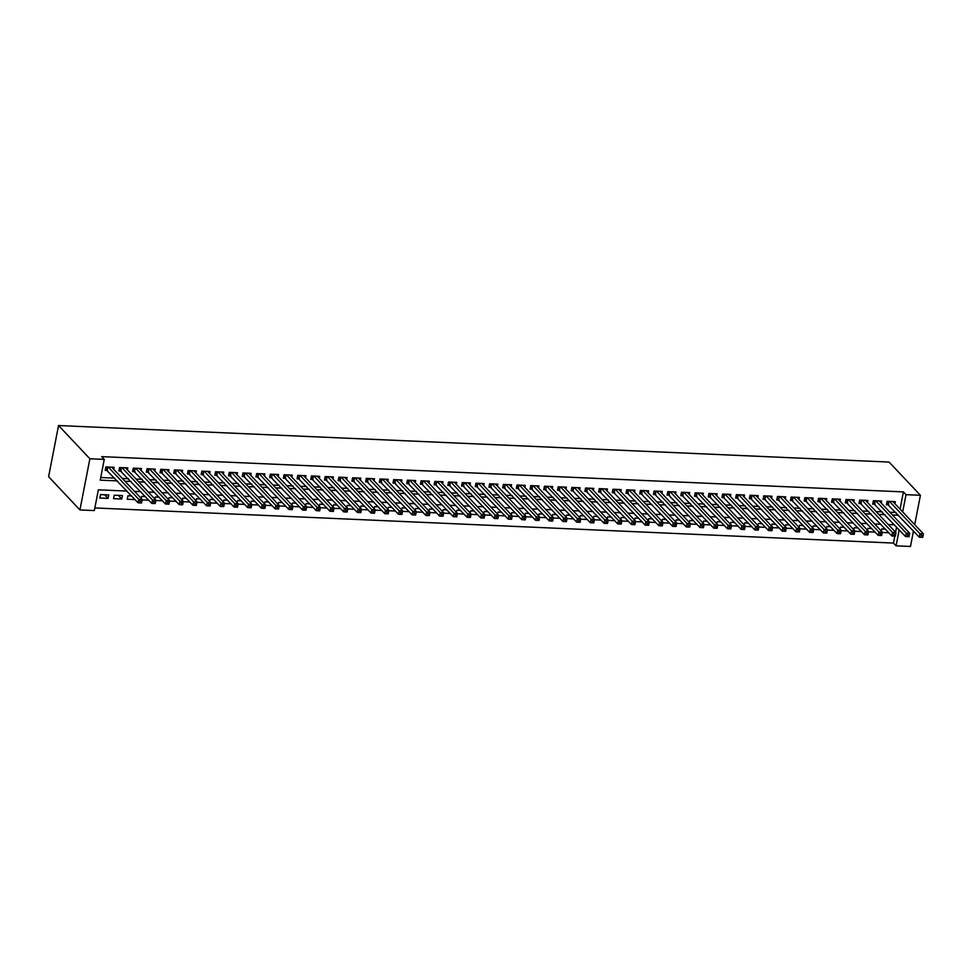 <?xml version="1.0" encoding="UTF-8"?>
<svg xmlns="http://www.w3.org/2000/svg" width="972" height="972" viewBox="0 0 972 972"><rect width="100%" height="100%" fill="white"/><g stroke="black" fill="none" stroke-linecap="round" stroke-linejoin="round"><path stroke-width="1.46" d="M127.028 491.079L98.354 489.827L94.333 510.567L79.935 509.936L48.6 476.705L58.551 425.529L889.076 462.065L920.411 495.295L906.026 494.663L903.413 491.893L101.659 456.621L104.271 459.392L100.238 480.144L117.43 480.897M913.473 531.004L910.472 546.471L896.075 545.839L899.197 529.801M94.843 507.943L893.462 543.069L896.075 545.839M113.712 469.306L114.101 467.289L105.875 466.925L105.207 470.387L107.613 470.484M127.417 469.913L127.806 467.884L119.58 467.532L118.912 470.983L121.318 471.092M141.122 470.509L141.511 468.492L133.286 468.127L132.617 471.59L135.023 471.687M154.827 471.116L155.216 469.099L146.991 468.735L146.322 472.185L148.728 472.295M168.533 471.724L168.921 469.695L160.696 469.33L160.028 472.793L162.433 472.902M182.238 472.319L182.627 470.302L174.401 469.938L173.733 473.4L176.139 473.498M195.943 472.927L196.332 470.898L188.106 470.545L187.438 473.996L189.844 474.105M209.648 473.522L210.037 471.505L201.811 471.141L201.143 474.603L203.549 474.713M223.353 474.129L223.742 472.113L215.517 471.748L214.848 475.199L217.254 475.308M237.059 474.737L237.447 472.708L229.222 472.356L228.554 475.806L230.959 475.916M250.764 475.332L251.153 473.315L242.927 472.951L242.259 476.414L244.665 476.511M264.469 475.94L264.858 473.923L256.632 473.558L255.964 477.009L258.37 477.118M278.174 476.535L278.563 474.518L270.338 474.154L269.669 477.617L272.075 477.726M291.879 477.143L292.268 475.126L284.043 474.761L283.374 478.224L285.78 478.321M305.585 477.75L305.973 475.721L297.748 475.369L297.08 478.819L299.485 478.929M319.29 478.346L319.679 476.329L311.453 475.964L310.785 479.427L313.191 479.524M332.995 478.953L333.384 476.936L325.158 476.572L324.49 480.022L326.884 480.132M346.7 479.56L347.089 477.531L338.863 477.167L338.195 480.63L340.589 480.739M360.405 480.156L360.794 478.139L352.569 477.774L351.9 481.237L354.294 481.334M374.111 480.763L374.499 478.734L366.274 478.382L365.606 481.833L367.999 481.942M387.816 481.359L388.205 479.342L379.979 478.977L379.311 482.44L381.704 482.549M401.521 481.966L401.91 479.949L393.684 479.585L393.016 483.035L395.41 483.145M415.226 482.574L415.615 480.545L407.39 480.18L406.721 483.643L409.115 483.752M428.931 483.169L429.32 481.152L421.095 480.788L420.426 484.25L422.82 484.348M442.637 483.777L443.025 481.748L434.8 481.395L434.132 484.846L436.525 484.955M456.342 484.372L456.731 482.355L448.505 481.99L447.837 485.453L450.23 485.563M470.047 484.979L470.436 482.963L462.21 482.598L461.542 486.061L463.936 486.158M483.752 485.587L484.141 483.558L475.916 483.206L475.247 486.656L477.641 486.765M497.457 486.182L497.846 484.165L489.621 483.801L488.952 487.264L491.346 487.361M511.163 486.79L511.551 484.773L503.326 484.408L502.658 487.859L505.051 487.968M524.868 487.397L525.257 485.368L517.031 485.004L516.363 488.466L518.756 488.576M538.573 487.993L538.962 485.976L530.736 485.611L530.068 489.074L532.462 489.171M552.278 488.6L552.667 486.571L544.442 486.219L543.773 489.669L546.167 489.779M565.983 489.195L566.372 487.179L558.147 486.814L557.478 490.277L559.872 490.386M579.689 489.803L580.077 487.786L571.852 487.422L571.184 490.872L573.577 490.982M593.394 490.41L593.783 488.381L585.557 488.017L584.889 491.48L587.282 491.589M607.099 491.006L607.488 488.989L599.262 488.624L598.594 492.087L600.988 492.184M620.804 491.613L621.193 489.584L612.968 489.232L612.299 492.683L614.693 492.792M634.509 492.209L634.898 490.192L626.673 489.827L626.004 493.29L628.398 493.399M648.215 492.816L648.603 490.799L640.378 490.435L639.71 493.898L642.103 493.995M661.92 493.424L662.309 491.395L654.083 491.042L653.415 494.493L655.808 494.602M675.625 494.019L676.014 492.002L667.788 491.638L667.12 495.1L669.514 495.198M689.33 494.627L689.719 492.61L681.494 492.245L680.825 495.696L683.219 495.805M703.035 495.222L703.424 493.205L695.199 492.84L694.53 496.303L696.924 496.413M716.741 495.829L717.129 493.812L708.904 493.448L708.236 496.911L710.629 497.008M730.446 496.437L730.835 494.408L722.609 494.055L721.941 497.506L724.334 497.615M744.151 497.032L744.54 495.015L736.314 494.651L735.646 498.114L738.04 498.211M757.856 497.64L758.245 495.623L750.019 495.258L749.351 498.709L751.745 498.818M771.561 498.247L771.95 496.218L763.725 495.854L763.056 499.316L765.45 499.426M785.267 498.843L785.655 496.826L777.43 496.461L776.762 499.924L779.155 500.021M798.972 499.45L799.361 497.421L791.135 497.069L790.467 500.519L792.86 500.629M812.677 500.045L813.066 498.029L804.84 497.664L804.172 501.127L806.566 501.236M826.382 500.653L826.771 498.636L818.546 498.272L817.877 501.722L820.271 501.831M840.087 501.26L840.476 499.231L832.251 498.879L831.582 502.33L833.976 502.439M853.793 501.856L854.181 499.839L845.956 499.474L845.288 502.937L847.681 503.034M867.498 502.463L867.887 500.434L859.661 500.082L858.993 503.532L861.386 503.642M881.203 503.059L881.592 501.042L873.366 500.677L872.698 504.14L875.092 504.249M882.212 532.462L888.833 532.753M868.506 531.854L875.128 532.146M854.801 531.247L861.435 531.538M841.096 530.651L847.73 530.943M827.391 530.044L834.025 530.335M813.686 529.448L820.319 529.74M799.98 528.841L806.614 529.133M786.275 528.233L792.909 528.525M772.57 527.638L779.204 527.93M758.865 527.031L765.499 527.322M745.159 526.423L751.793 526.715M731.454 525.828L738.088 526.119M717.749 525.22L724.383 525.512M704.044 524.625L710.678 524.916M690.339 524.017L696.973 524.309M676.634 523.41L683.267 523.701M662.928 522.815L669.562 523.106M649.223 522.207L655.857 522.499M635.518 521.612L642.152 521.903M621.813 521.004L628.447 521.296M608.108 520.397L614.741 520.688M594.402 519.801L601.036 520.093M580.697 519.194L587.331 519.485M566.992 518.586L573.626 518.878M553.287 517.991L559.921 518.283M539.582 517.383L546.215 517.675M525.876 516.788L532.51 517.08M512.171 516.181L518.805 516.472M498.466 515.573L505.1 515.865M484.761 514.978L491.395 515.269M471.055 514.37L477.689 514.662M457.35 513.775L463.984 514.067M443.645 513.167L450.279 513.459M429.94 512.56L436.574 512.852M416.235 511.965L422.869 512.256M402.53 511.357L409.163 511.649M388.824 510.75L395.458 511.041M375.119 510.154L381.753 510.446M361.414 509.547L368.048 509.838M347.709 508.951L354.343 509.243M334.003 508.344L340.637 508.635M320.298 507.736L326.932 508.028M306.593 507.141L313.227 507.433M292.888 506.534L299.522 506.825M279.183 505.938L285.817 506.23M265.478 505.331L272.111 505.622M251.772 504.723L258.406 505.015M238.067 504.128L244.701 504.419M224.362 503.52L230.996 503.812M210.657 502.925L217.291 503.217M196.952 502.317L203.585 502.609M183.246 501.71L189.88 502.002M169.541 501.115L176.175 501.406M155.836 500.507L162.47 500.799M142.131 499.9L148.765 500.191M131.621 495.951L127.915 495.793L127.247 499.256L135.059 499.596M118.329 495.368L121.755 499.013L113.542 498.648L114.21 495.185L122.436 495.55L121.755 499.013M893.462 543.069L894.823 536.119M895.577 532.231L896.585 527.031M885.407 529.108L881.701 528.95L881.288 531.028M871.702 528.513L867.996 528.343L867.583 530.42M857.997 527.905L854.291 527.735L853.878 529.813M844.291 527.298L840.586 527.14L840.173 529.218M830.586 526.702L826.88 526.532L826.467 528.61M816.881 526.095L813.175 525.937L812.762 528.015M803.176 525.488L799.47 525.33L799.057 527.407M789.471 524.892L785.765 524.722L785.364 526.8M775.765 524.285L772.06 524.127L771.659 526.204M762.06 523.689L758.354 523.519L757.953 525.597M748.355 523.082L744.649 522.924L744.248 525.002M734.65 522.474L730.944 522.316L730.543 524.394M720.945 521.879L717.239 521.709L716.838 523.787M707.239 521.271L703.534 521.114L703.133 523.191M693.534 520.676L689.828 520.506L689.427 522.584M679.829 520.069L676.123 519.899L675.722 521.976M666.124 519.461L662.418 519.303L662.017 521.381M652.419 518.866L648.713 518.696L648.312 520.773M638.713 518.258L635.008 518.1L634.607 520.178M625.008 517.651L621.302 517.493L620.901 519.57M611.303 517.055L607.597 516.885L607.196 518.963M597.598 516.448L593.892 516.29L593.491 518.368M583.893 515.853L580.187 515.682L579.786 517.76M570.187 515.245L566.482 515.087L566.081 517.165M556.482 514.638L552.776 514.48L552.375 516.557M542.777 514.042L539.071 513.872L538.67 515.95M529.072 513.435L525.366 513.277L524.965 515.354M515.367 512.839L511.661 512.669L511.26 514.747M501.661 512.232L497.956 512.074L497.555 514.152M487.956 511.624L484.25 511.466L483.849 513.544M474.251 511.029L470.545 510.859L470.144 512.937M460.546 510.422L456.84 510.264L456.439 512.341M446.841 509.826L443.135 509.656L442.734 511.734M433.135 509.219L429.43 509.049L429.029 511.126M419.43 508.611L415.724 508.453L415.323 510.531M405.725 508.016L402.019 507.846L401.618 509.923M392.02 507.408L388.314 507.25L387.913 509.328M378.315 506.801L374.609 506.643L374.208 508.721M364.609 506.205L360.904 506.035L360.503 508.113M350.904 505.598L347.198 505.44L346.797 507.518M337.199 505.003L333.493 504.833L333.092 506.91M323.494 504.395L319.788 504.237L319.387 506.315M309.789 503.788L306.083 503.63L305.682 505.707M296.083 503.192L292.378 503.022L291.977 505.1M282.378 502.585L278.672 502.427L278.271 504.504M268.673 501.989L264.967 501.819L264.566 503.897M254.968 501.382L251.262 501.212L250.861 503.289M241.263 500.774L237.557 500.616L237.156 502.694M227.557 500.179L223.852 500.009L223.451 502.087M213.852 499.572L210.146 499.414L209.745 501.491M200.147 498.964L196.441 498.806L196.04 500.884M186.442 498.369L182.736 498.199L182.335 500.276M172.737 497.761L169.031 497.603L168.63 499.681M159.031 497.166L155.326 496.996L154.925 499.073M145.326 496.558L141.62 496.4L141.219 498.478M108.73 494.955L100.505 494.59L99.837 498.041L108.05 498.405L108.73 494.955M100.748 477.507L114.818 478.127M122.338 478.455L128.523 478.734M136.044 479.062L142.228 479.33M149.749 479.67L155.933 479.937M163.454 480.265L169.638 480.545M177.159 480.873L183.344 481.14M190.864 481.468L197.049 481.748M204.57 482.076L210.754 482.343M218.275 482.683L224.459 482.95M231.98 483.278L238.164 483.558M245.685 483.886L251.87 484.153M259.39 484.481L265.575 484.761M273.096 485.089L279.28 485.356M286.801 485.696L292.985 485.964M300.506 486.292L306.69 486.571M314.211 486.899L320.396 487.166M327.916 487.507L334.101 487.774M341.622 488.102L347.806 488.381M355.327 488.709L361.511 488.977M369.032 489.305L375.216 489.584M382.737 489.912L388.922 490.18M396.442 490.52L402.627 490.787M410.148 491.115L416.332 491.395M423.853 491.723L430.025 491.99M437.558 492.318L443.73 492.597M451.263 492.925L457.435 493.193M464.968 493.533L471.141 493.8M478.674 494.128L484.846 494.408M492.379 494.736L498.551 495.003M506.084 495.343L512.256 495.611M519.789 495.939L525.961 496.218M533.494 496.546L539.667 496.814M547.2 497.142L553.372 497.421M560.905 497.749L567.077 498.016M574.61 498.357L580.782 498.624M588.315 498.952L594.487 499.231M602.02 499.559L608.193 499.827M615.726 500.155L621.898 500.434M629.431 500.762L635.603 501.03M643.136 501.37L649.308 501.637M656.841 501.965L663.013 502.245M670.546 502.573L676.719 502.84M684.252 503.18L690.424 503.447M697.957 503.775L704.129 504.043M711.662 504.383L717.834 504.65M725.367 504.978L731.539 505.258M739.072 505.586L745.245 505.853M752.778 506.193L758.95 506.461M766.483 506.789L772.655 507.068M780.188 507.396L786.36 507.663M793.893 507.992L800.065 508.271M807.598 508.599L813.771 508.866M821.304 509.207L827.476 509.474M835.009 509.802L841.181 510.081M848.714 510.409L854.886 510.677M862.419 511.005L868.591 511.284M876.124 511.612L882.297 511.88M889.83 512.22L896.002 512.487M900.06 509.134L903.413 491.893M894.908 503.666L895.297 501.649L887.072 501.285L886.403 504.747L888.797 504.845M104.271 459.392L89.886 458.76L58.551 425.529M89.886 458.76L79.935 509.936M894.519 524.844L888.347 524.564M880.814 524.236L874.642 523.969M867.109 523.641L860.937 523.361M853.404 523.033L847.232 522.766M839.699 522.426L833.526 522.158M825.993 521.83L819.821 521.551M812.288 521.223L806.116 520.956M798.583 520.628L792.411 520.348M784.878 520.02L778.706 519.753M771.173 519.413L765 519.145M757.467 518.817L751.295 518.538M743.762 518.21L737.59 517.942M730.057 517.602L723.885 517.335M716.352 517.007L710.18 516.727M702.647 516.399L696.474 516.132M688.941 515.804L682.769 515.525M675.236 515.196L669.064 514.929M661.531 514.589L655.359 514.322M647.826 513.994L641.654 513.714M634.121 513.386L627.948 513.119M620.415 512.791L614.243 512.511M606.71 512.183L600.538 511.916M593.005 511.576L586.833 511.308M579.3 510.98L573.128 510.701M565.595 510.373L559.422 510.106M551.889 509.765L545.717 509.498M538.184 509.17L532.012 508.903M524.479 508.563L518.307 508.295M510.774 507.967L504.602 507.688M497.069 507.36L490.896 507.092M483.363 506.752L477.191 506.485M469.658 506.157L463.486 505.877M455.953 505.549L449.781 505.282M442.248 504.954L436.076 504.675M428.543 504.347L422.37 504.079M414.837 503.739L408.665 503.472M401.132 503.144L394.96 502.864M387.427 502.536L381.255 502.269M373.722 501.941L367.55 501.661M360.017 501.333L353.844 501.066M346.311 500.726L340.139 500.459M332.606 500.13L326.434 499.851M318.901 499.523L312.729 499.256M305.196 498.915L299.024 498.648M291.491 498.32L285.318 498.041M277.785 497.713L271.613 497.445M264.08 497.117L257.908 496.838M250.375 496.51L244.203 496.242M236.67 495.902L230.498 495.635M222.965 495.307L216.792 495.027M209.259 494.699L203.087 494.432M195.554 494.104L189.382 493.825M181.849 493.497L175.677 493.229M168.144 492.889L161.972 492.622M154.439 492.294L148.266 492.014M140.733 491.686L134.561 491.419M914.701 524.661L920.411 495.295M902.672 511.904L906.026 494.663M124.951 481.225L131.135 481.505M138.656 481.833L144.84 482.1M152.361 482.428L158.533 482.707M166.066 483.035L172.238 483.303M179.771 483.643L185.944 483.91M193.477 484.238L199.649 484.518M207.182 484.846L213.354 485.113M220.887 485.453L227.059 485.721M234.592 486.049L240.764 486.328M248.297 486.656L254.47 486.923M262.003 487.251L268.175 487.531M275.708 487.859L281.88 488.126M289.413 488.466L295.585 488.734M303.118 489.062L309.29 489.341M316.823 489.669L322.996 489.937M330.529 490.265L336.701 490.544M344.234 490.872L350.406 491.139M357.939 491.48L364.111 491.747M371.644 492.075L377.816 492.354M385.349 492.683L391.522 492.95M399.055 493.29L405.227 493.557M412.76 493.885L418.932 494.165M426.465 494.493L432.637 494.76M440.17 495.088L446.342 495.368M453.875 495.696L460.048 495.963M467.581 496.303L473.753 496.571M481.286 496.899L487.458 497.178M494.991 497.506L501.163 497.773M508.696 498.101L514.868 498.381M522.401 498.709L528.574 498.976M536.107 499.316L542.279 499.584M549.812 499.912L555.984 500.191M563.517 500.519L569.689 500.787M577.222 501.127L583.394 501.394M590.927 501.722L597.1 501.989M604.633 502.33L610.805 502.597M618.338 502.925L624.51 503.204M632.043 503.532L638.215 503.8M645.748 504.14L651.92 504.407M659.453 504.735L665.626 505.015M673.159 505.343L679.331 505.61M686.864 505.938L693.036 506.218M700.569 506.546L706.741 506.813M714.274 507.153L720.446 507.42M727.979 507.748L734.152 508.028M741.685 508.356L747.857 508.623M755.39 508.951L761.562 509.231M769.095 509.559L775.267 509.826M782.8 510.166L788.972 510.434M796.505 510.762L802.678 511.041M810.211 511.369L816.383 511.637M823.916 511.977L830.088 512.244M837.621 512.572L843.793 512.852M851.326 513.18L857.498 513.447M865.031 513.775L871.204 514.054M878.737 514.382L884.909 514.65M892.442 514.99L898.614 515.257M104.624 494.772L108.05 498.405M921.48 535.536L921.213 536.921L922.586 536.981L922.853 535.596L921.48 535.536L919.974 533.737L923.4 533.883L922.732 537.346L919.305 537.188L919.974 533.737L889.477 501.394M892.904 501.54L923.4 533.883L922.853 535.596M921.213 536.921L919.305 537.188L886.658 503.423M907.775 534.928L907.508 536.313L908.881 536.374L909.148 534.989L907.775 534.928L906.269 533.13L909.695 533.276L909.027 536.738L905.6 536.593L906.269 533.13L875.772 500.787M879.198 500.932L909.695 533.276L909.148 534.989M907.508 536.313L905.6 536.593L872.953 502.816M894.07 534.333L893.803 535.718L895.176 535.779L895.443 534.393L894.07 534.333L892.563 532.522L895.99 532.68L895.321 536.131L891.895 535.985L892.563 532.522L862.067 500.179M865.493 500.337L895.99 532.68L895.443 534.393M893.803 535.718L891.895 535.985L859.248 502.22M880.365 533.725L880.097 535.11L881.47 535.171L881.738 533.786L880.365 533.725L878.858 531.927L882.284 532.073L881.616 535.536L878.19 535.378L878.858 531.927L848.362 499.584M851.788 499.73L882.284 532.073L881.738 533.786M880.097 535.11L878.19 535.378L845.543 501.613M866.659 533.118L866.392 534.503L867.765 534.564L868.032 533.178L866.659 533.118L865.153 531.32L868.579 531.477L867.911 534.928L864.485 534.782L865.153 531.32L834.656 498.976M838.083 499.134L868.579 531.477L868.032 533.178M866.392 534.503L864.485 534.782L831.838 501.017M852.954 532.522L852.687 533.907L854.06 533.968L854.327 532.583L852.954 532.522L851.448 530.724L854.874 530.87L854.206 534.333L850.779 534.175L851.448 530.724L820.951 498.381M824.378 498.527L854.874 530.87L854.327 532.583M852.687 533.907L850.779 534.175L818.132 500.41M839.249 531.915L838.982 533.3L840.355 533.361L840.622 531.976L839.249 531.915L837.743 530.117L841.169 530.262L840.501 533.725L837.074 533.567L837.743 530.117L807.246 497.773M810.672 497.919L841.169 530.262L840.622 531.976M838.982 533.3L837.074 533.567L804.427 499.802M825.544 531.32L825.277 532.692L826.65 532.753L826.917 531.38L825.544 531.32L824.037 529.509L827.464 529.667L826.795 533.118L823.369 532.972L824.037 529.509L793.541 497.166M796.967 497.324L827.464 529.667L826.917 531.38M825.277 532.692L823.369 532.972L790.722 499.207M811.839 530.712L811.571 532.097L812.944 532.158L813.212 530.773L811.839 530.712L810.332 528.914L813.758 529.06L813.09 532.522L809.664 532.364L810.332 528.914L779.836 496.571M783.262 496.716L813.758 529.06L813.212 530.773M811.571 532.097L809.664 532.364L777.017 498.6M798.134 530.105L797.866 531.49L799.239 531.55L799.506 530.165L798.134 530.105L796.627 528.306L800.053 528.452L799.385 531.915L795.959 531.769L796.627 528.306L766.13 495.963M769.557 496.121L800.053 528.452L799.506 530.165M797.866 531.49L795.959 531.769L763.312 498.004M784.428 529.509L784.161 530.894L785.534 530.955L785.801 529.57L784.428 529.509L782.922 527.699L786.348 527.857L785.68 531.307L782.253 531.162L782.922 527.699L752.425 495.368M755.852 495.513L786.348 527.857L785.801 529.57M784.161 530.894L782.253 531.162L749.606 497.397M770.723 528.902L770.456 530.287L771.829 530.348L772.096 528.962L770.723 528.902L769.217 527.103L772.643 527.249L771.975 530.712L768.548 530.554L769.217 527.103L738.72 494.76M742.146 494.906L772.643 527.249L772.096 528.962M770.456 530.287L768.548 530.554L735.901 496.789M757.018 528.306L756.751 529.679L758.124 529.74L758.391 528.367L757.018 528.306L755.511 526.496L758.938 526.654L758.269 530.105L754.843 529.959L755.511 526.496L725.015 494.153M728.441 494.311L758.938 526.654L758.391 528.367M756.751 529.679L754.843 529.959L722.196 496.194M743.313 527.699L743.045 529.084L744.418 529.145L744.686 527.76L743.313 527.699L741.806 525.901L745.232 526.046L744.564 529.509L741.138 529.351L741.806 525.901L711.31 493.557M714.736 493.703L745.232 526.046L744.686 527.76M743.045 529.084L741.138 529.351L708.491 495.586M729.608 527.091L729.34 528.476L730.713 528.537L730.98 527.152L729.608 527.091L728.101 525.293L731.527 525.439L730.859 528.902L727.433 528.756L728.101 525.293L697.604 492.95M701.031 493.096L731.527 525.439L730.98 527.152M729.34 528.476L727.433 528.756L694.786 494.979M715.902 526.496L715.635 527.881L717.008 527.942L717.275 526.557L715.902 526.496L714.396 524.686L717.822 524.844L717.154 528.294L713.727 528.148L714.396 524.686L683.899 492.342M687.326 492.5L717.822 524.844L717.275 526.557M715.635 527.881L713.727 528.148L681.08 494.384M702.197 525.888L701.93 527.274L703.303 527.334L703.57 525.949L702.197 525.888L700.691 524.09L704.117 524.236L703.449 527.699L700.022 527.541L700.691 524.09L670.194 491.747M673.62 491.893L704.117 524.236L703.57 525.949M701.93 527.274L700.022 527.541L667.375 493.776M688.492 525.293L688.225 526.666L689.598 526.727L689.865 525.342L688.492 525.293L686.985 523.483L690.412 523.641L689.743 527.091L686.317 526.946L686.985 523.483L656.489 491.139M659.915 491.297L690.412 523.641L689.865 525.342M688.225 526.666L686.317 526.946L653.67 493.181M674.787 524.686L674.519 526.071L675.892 526.131L676.16 524.746L674.787 524.686L673.28 522.887L676.706 523.033L676.038 526.496L672.612 526.338L673.28 522.887L642.784 490.544M646.21 490.69L676.706 523.033L676.16 524.746M674.519 526.071L672.612 526.338L639.965 492.573M661.082 524.078L660.814 525.463L662.187 525.524L662.454 524.139L661.082 524.078L659.575 522.28L663.001 522.426L662.333 525.888L658.907 525.743L659.575 522.28L629.078 489.937M632.505 490.082L663.001 522.426L662.454 524.139M660.814 525.463L658.907 525.743L626.26 491.966M647.376 523.483L647.109 524.856L648.482 524.916L648.749 523.543L647.376 523.483L645.87 521.672L649.296 521.83L648.628 525.281L645.201 525.135L645.87 521.672L615.373 489.329M618.8 489.487L649.296 521.83L648.749 523.543M647.109 524.856L645.201 525.135L612.554 491.37M633.671 522.875L633.404 524.26L634.777 524.321L635.044 522.936L633.671 522.875L632.164 521.077L635.591 521.223L634.923 524.686L631.496 524.528L632.164 521.077L601.668 488.734M605.094 488.88L635.591 521.223L635.044 522.936M633.404 524.26L631.496 524.528L598.849 490.763M619.966 522.268L619.699 523.653L621.072 523.714L621.339 522.328L619.966 522.268L618.459 520.47L621.886 520.615L621.217 524.078L617.791 523.932L618.459 520.47L587.963 488.126M591.389 488.284L621.886 520.615L621.339 522.328M619.699 523.653L617.791 523.932L585.144 490.167M606.261 521.672L605.993 523.058L607.366 523.118L607.634 521.733L606.261 521.672L604.754 519.862L608.18 520.02L607.512 523.471L604.086 523.325L604.754 519.862L574.258 487.531M577.684 487.677L608.18 520.02L607.634 521.733M605.993 523.058L604.086 523.325L571.439 489.56M592.556 521.065L592.288 522.45L593.661 522.511L593.928 521.126L592.556 521.065L591.049 519.267L594.475 519.413L593.807 522.875L590.381 522.717L591.049 519.267L560.552 486.923M563.979 487.069L594.475 519.413L593.928 521.126M592.288 522.45L590.381 522.717L557.734 488.952M578.85 520.47L578.583 521.843L579.956 521.903L580.223 520.53L578.85 520.47L577.344 518.659L580.77 518.817L580.102 522.268L576.675 522.122L577.344 518.659L546.847 486.316M550.274 486.474L580.77 518.817L580.223 520.53M578.583 521.843L576.675 522.122L544.028 488.357M565.145 519.862L564.878 521.247L566.251 521.308L566.518 519.923L565.145 519.862L563.639 518.064L567.065 518.21L566.397 521.672L562.97 521.514L563.639 518.064L533.142 485.721M536.568 485.866L567.065 518.21L566.518 519.923M564.878 521.247L562.97 521.514L530.323 487.75M551.44 519.255L551.173 520.64L552.546 520.7L552.813 519.315L551.44 519.255L549.933 517.456L553.36 517.602L552.691 521.065L549.265 520.919L549.933 517.456L519.437 485.113M522.863 485.259L553.36 517.602L552.813 519.315M551.173 520.64L549.265 520.919L516.618 487.142M537.735 518.659L537.467 520.044L538.84 520.105L539.108 518.72L537.735 518.659L536.228 516.849L539.654 517.007L538.986 520.457L535.56 520.312L536.228 516.849L505.732 484.506M509.158 484.663L539.654 517.007L539.108 518.72M537.467 520.044L535.56 520.312L502.913 486.547M524.03 518.052L523.762 519.437L525.135 519.498L525.402 518.112L524.03 518.052L522.523 516.254L525.949 516.399L525.281 519.862L521.855 519.704L522.523 516.254L492.026 483.91M495.453 484.056L525.949 516.399L525.402 518.112M523.762 519.437L521.855 519.704L489.208 485.939M510.324 517.456L510.057 518.829L511.43 518.89L511.697 517.505L510.324 517.456L508.818 515.646L512.244 515.804L511.576 519.255L508.149 519.109L508.818 515.646L478.321 483.303M481.748 483.461L512.244 515.804L511.697 517.505M510.057 518.829L508.149 519.109L475.502 485.344M496.619 516.849L496.352 518.234L497.725 518.295L497.992 516.91L496.619 516.849L495.113 515.051L498.539 515.196L497.871 518.659L494.444 518.501L495.113 515.051L464.616 482.707M468.042 482.853L498.539 515.196L497.992 516.91M496.352 518.234L494.444 518.501L461.797 484.736M482.914 516.241L482.647 517.626L484.02 517.687L484.287 516.302L482.914 516.241L481.407 514.443L484.834 514.589L484.165 518.052L480.739 517.906L481.407 514.443L450.911 482.1M454.337 482.246L484.834 514.589L484.287 516.302M482.647 517.626L480.739 517.906L448.092 484.129M469.209 515.646L468.941 517.031L470.314 517.08L470.582 515.707L469.209 515.646L467.702 513.836L471.128 513.994L470.46 517.444L467.034 517.298L467.702 513.836L437.206 481.492M440.632 481.65L471.128 513.994L470.582 515.707M468.941 517.031L467.034 517.298L434.387 483.534M455.503 515.038L455.236 516.424L456.609 516.484L456.876 515.099L455.503 515.038L453.997 513.24L457.423 513.386L456.755 516.849L453.329 516.691L453.997 513.24L423.5 480.897M426.927 481.043L457.423 513.386L456.876 515.099M455.236 516.424L453.329 516.691L420.682 482.926M441.798 514.431L441.531 515.816L442.904 515.877L443.171 514.492L441.798 514.431L440.292 512.633L443.718 512.791L443.05 516.241L439.623 516.096L440.292 512.633L409.795 480.29M413.222 480.447L443.718 512.791L443.171 514.492M441.531 515.816L439.623 516.096L406.976 482.331M428.093 513.836L427.826 515.221L429.199 515.282L429.466 513.896L428.093 513.836L426.587 512.025L430.013 512.183L429.345 515.634L425.918 515.488L426.587 512.025L396.09 479.694M399.516 479.84L430.013 512.183L429.466 513.896M427.826 515.221L425.918 515.488L393.271 481.723M414.388 513.228L414.121 514.613L415.494 514.674L415.761 513.289L414.388 513.228L412.881 511.43L416.308 511.576L415.639 515.038L412.213 514.881L412.881 511.43L382.385 479.087M385.811 479.232L416.308 511.576L415.761 513.289M414.121 514.613L412.213 514.881L379.566 481.116M400.683 512.633L400.415 514.006L401.788 514.067L402.056 512.694L400.683 512.633L399.176 510.822L402.602 510.98L401.934 514.431L398.508 514.285L399.176 510.822L368.68 478.479M372.106 478.637L402.602 510.98L402.056 512.694M400.415 514.006L398.508 514.285L365.861 480.52M386.978 512.025L386.71 513.41L388.083 513.471L388.35 512.086L386.978 512.025L385.471 510.227L388.897 510.373L388.229 513.836L384.803 513.678L385.471 510.227L354.974 477.884M358.401 478.03L388.897 510.373L388.35 512.086M386.71 513.41L384.803 513.678L352.156 479.913M373.272 511.418L373.005 512.803L374.378 512.864L374.645 511.479L373.272 511.418L371.766 509.62L375.192 509.765L374.524 513.228L371.097 513.082L371.766 509.62L341.269 477.276M344.695 477.434L375.192 509.765L374.645 511.479M373.005 512.803L371.097 513.082L338.45 479.305M359.567 510.822L359.3 512.208L360.673 512.268L360.94 510.883L359.567 510.822L358.06 509.012L361.487 509.17L360.819 512.621L357.392 512.475L358.06 509.012L327.564 476.669M330.99 476.827L361.487 509.17L360.94 510.883M359.3 512.208L357.392 512.475L324.745 478.71M345.862 510.215L345.595 511.6L346.968 511.661L347.235 510.276L345.862 510.215L344.355 508.417L347.782 508.563L347.113 512.025L343.687 511.867L344.355 508.417L313.859 476.073M317.285 476.219L347.782 508.563L347.235 510.276M345.595 511.6L343.687 511.867L311.04 478.103M332.157 509.62L331.889 510.993L333.262 511.053L333.53 509.68L332.157 509.62L330.65 507.809L334.076 507.967L333.408 511.418L329.982 511.272L330.65 507.809L300.154 475.466M303.58 475.624L334.076 507.967L333.53 509.68M331.889 510.993L329.982 511.272L297.335 477.507M318.452 509.012L318.184 510.397L319.557 510.458L319.824 509.073L318.452 509.012L316.945 507.214L320.371 507.36L319.703 510.822L316.277 510.665L316.945 507.214L286.448 474.871M289.875 475.016L320.371 507.36L319.824 509.073M318.184 510.397L316.277 510.665L283.63 476.9M304.746 508.405L304.479 509.79L305.852 509.85L306.119 508.465L304.746 508.405L303.24 506.606L306.666 506.752L305.998 510.215L302.571 510.069L303.24 506.606L272.743 474.263M276.17 474.409L306.666 506.752L306.119 508.465M304.479 509.79L302.571 510.069L269.924 476.292M291.041 507.809L290.774 509.194L292.147 509.255L292.414 507.87L291.041 507.809L289.535 505.999L292.961 506.157L292.293 509.607L288.866 509.462L289.535 505.999L259.038 473.656M262.464 473.814L292.961 506.157L292.414 507.87M290.774 509.194L288.866 509.462L256.219 475.697M277.336 507.202L277.069 508.587L278.442 508.648L278.709 507.263L277.336 507.202L275.829 505.404L279.256 505.549L278.587 509.012L275.161 508.854L275.829 505.404L245.333 473.06M248.759 473.206L279.256 505.549L278.709 507.263M277.069 508.587L275.161 508.854L242.514 475.089M263.631 506.594L263.363 507.979L264.736 508.04L265.004 506.655L263.631 506.594L262.124 504.796L265.55 504.954L264.882 508.405L261.456 508.259L262.124 504.796L231.628 472.453M235.054 472.611L265.55 504.954L265.004 506.655M263.363 507.979L261.456 508.259L228.809 474.494M249.925 505.999L249.658 507.384L251.031 507.445L251.298 506.06L249.925 505.999L248.419 504.201L251.845 504.347L251.177 507.809L247.751 507.651L248.419 504.201L217.922 471.857M221.349 472.003L251.845 504.347L251.298 506.06M249.658 507.384L247.751 507.651L215.104 473.886M236.22 505.391L235.953 506.777L237.326 506.837L237.593 505.452L236.22 505.391L234.714 503.593L238.14 503.739L237.472 507.202L234.045 507.056L234.714 503.593L204.217 471.25M207.644 471.396L238.14 503.739L237.593 505.452M235.953 506.777L234.045 507.056L201.398 473.279M222.515 504.796L222.248 506.169L223.621 506.23L223.888 504.857L222.515 504.796L221.009 502.986L224.435 503.144L223.767 506.594L220.34 506.448L221.009 502.986L190.512 470.642M193.938 470.8L224.435 503.144L223.888 504.857M222.248 506.169L220.34 506.448L187.693 472.684M208.81 504.189L208.543 505.574L209.916 505.634L210.183 504.249L208.81 504.189L207.303 502.39L210.73 502.536L210.061 505.999L206.635 505.841L207.303 502.39L176.807 470.047M180.233 470.193L210.73 502.536L210.183 504.249M208.543 505.574L206.635 505.841L173.988 472.076M195.105 503.581L194.837 504.966L196.21 505.027L196.478 503.642L195.105 503.581L193.598 501.783L197.024 501.929L196.356 505.391L192.93 505.246L193.598 501.783L163.102 469.44M166.528 469.598L197.024 501.929L196.478 503.642M194.837 504.966L192.93 505.246L160.283 471.481M181.4 502.986L181.132 504.371L182.505 504.432L182.772 503.046L181.4 502.986L179.893 501.175L183.319 501.333L182.651 504.784L179.225 504.638L179.893 501.175L149.396 468.844M152.823 468.99L183.319 501.333L182.772 503.046M181.132 504.371L179.225 504.638L146.578 470.873M167.694 502.378L167.427 503.763L168.8 503.824L169.067 502.439L167.694 502.378L166.188 500.58L169.614 500.726L168.946 504.189L165.519 504.031L166.188 500.58L135.691 468.237M139.118 468.383L169.614 500.726L169.067 502.439M167.427 503.763L165.519 504.031L132.872 470.266M153.989 501.783L153.722 503.156L155.095 503.217L155.362 501.844L153.989 501.783L152.483 499.973L155.909 500.13L155.241 503.581L151.814 503.435L152.483 499.973L121.986 467.629M125.412 467.787L155.909 500.13L155.362 501.844M153.722 503.156L151.814 503.435L119.167 469.67M140.284 501.175L140.017 502.56L141.39 502.621L141.657 501.236L140.284 501.175L138.777 499.377L142.204 499.523L141.535 502.986L138.109 502.828L138.777 499.377L108.281 467.034M111.707 467.18L142.204 499.523L141.657 501.236M140.017 502.56L138.109 502.828L105.462 469.063M888.979 501.37L888.384 504.407M888.639 501.358L888.092 504.189M875.274 500.762L874.678 503.8M874.934 500.75L874.387 503.593M861.569 500.167L860.973 503.204M861.228 500.143L860.682 502.986M847.863 499.559L847.268 502.597M847.523 499.547L846.977 502.39M834.158 498.952L833.563 501.989M833.818 498.94L833.271 501.783M820.453 498.357L819.858 501.394M820.113 498.344L819.566 501.175M806.748 497.749L806.153 500.787M806.408 497.737L805.861 500.58M793.043 497.154L792.447 500.179M792.702 497.129L792.156 499.973M779.337 496.546L778.742 499.584M778.997 496.534L778.451 499.365M765.632 495.939L765.037 498.976M765.292 495.927L764.745 498.77M751.927 495.343L751.332 498.381M751.587 495.319L751.04 498.162M738.222 494.736L737.627 497.773M737.882 494.724L737.335 497.567M724.517 494.128L723.921 497.166M724.176 494.116L723.63 496.959M710.811 493.533L710.216 496.571M710.471 493.521L709.924 496.352M697.106 492.925L696.511 495.963M696.766 492.913L696.219 495.756M683.401 492.33L682.806 495.368M683.061 492.306L682.514 495.149M669.696 491.723L669.101 494.76M669.356 491.711L668.809 494.554M655.991 491.115L655.395 494.153M655.65 491.103L655.104 493.946M642.285 490.52L641.69 493.557M641.945 490.508L641.399 493.339M628.58 489.912L627.985 492.95M628.24 489.9L627.693 492.743M614.875 489.317L614.28 492.354M614.535 489.293L613.988 492.136M601.17 488.709L600.575 491.747M600.83 488.697L600.283 491.54M587.465 488.102L586.869 491.139M587.124 488.09L586.578 490.933M573.759 487.507L573.164 490.544M573.419 487.494L572.873 490.325M560.054 486.899L559.459 489.937M559.714 486.887L559.167 489.73M546.349 486.292L545.754 489.329M546.009 486.279L545.462 489.123M532.644 485.696L532.048 488.734M532.304 485.684L531.757 488.515M518.939 485.089L518.343 488.126M518.598 485.077L518.052 487.92M505.233 484.493L504.638 487.531M504.893 484.469L504.347 487.312M491.528 483.886L490.933 486.923M491.188 483.874L490.641 486.717M477.823 483.278L477.228 486.316M477.483 483.266L476.936 486.109M464.118 482.683L463.523 485.721M463.778 482.671L463.231 485.502M450.413 482.076L449.817 485.113M450.072 482.063L449.526 484.907M436.707 481.48L436.112 484.518M436.367 481.456L435.821 484.299M423.002 480.873L422.407 483.91M422.662 480.861L422.115 483.704M409.297 480.265L408.702 483.303M408.957 480.253L408.41 483.096M395.592 479.67L394.997 482.707M395.252 479.658L394.705 482.489M381.887 479.062L381.291 482.1M381.546 479.05L381 481.893M368.181 478.467L367.586 481.492M367.841 478.443L367.295 481.286M354.476 477.86L353.881 480.897M354.136 477.847L353.589 480.678M340.771 477.252L340.176 480.29M340.431 477.24L339.884 480.083M327.066 476.657L326.471 479.694M326.726 476.632L326.179 479.475M313.361 476.049L312.765 479.087M313.02 476.037L312.474 478.88M299.655 475.442L299.06 478.479M299.315 475.43L298.769 478.273M285.95 474.846L285.355 477.884M285.61 474.834L285.063 477.665M272.245 474.239L271.65 477.276M271.905 474.227L271.358 477.07M258.54 473.643L257.945 476.681M258.2 473.619L257.653 476.462M244.835 473.036L244.239 476.073M244.494 473.024L243.948 475.867M231.129 472.428L230.534 475.466M230.789 472.416L230.243 475.259M217.424 471.833L216.829 474.871M217.084 471.821L216.537 474.652M203.719 471.226L203.124 474.263M203.379 471.213L202.832 474.057M190.014 470.63L189.419 473.656M189.674 470.606L189.127 473.449M176.309 470.023L175.713 473.06M175.968 470.011L175.422 472.842M162.603 469.415L162.008 472.453M162.263 469.403L161.716 472.246M148.898 468.82L148.303 471.857M148.558 468.808L148.011 471.639M135.193 468.212L134.598 471.25M134.853 468.2L134.306 471.043M121.488 467.605L120.893 470.642M121.148 467.593L120.601 470.436M107.783 467.01L107.187 470.047M107.442 466.997L106.896 469.828"/></g></svg>

